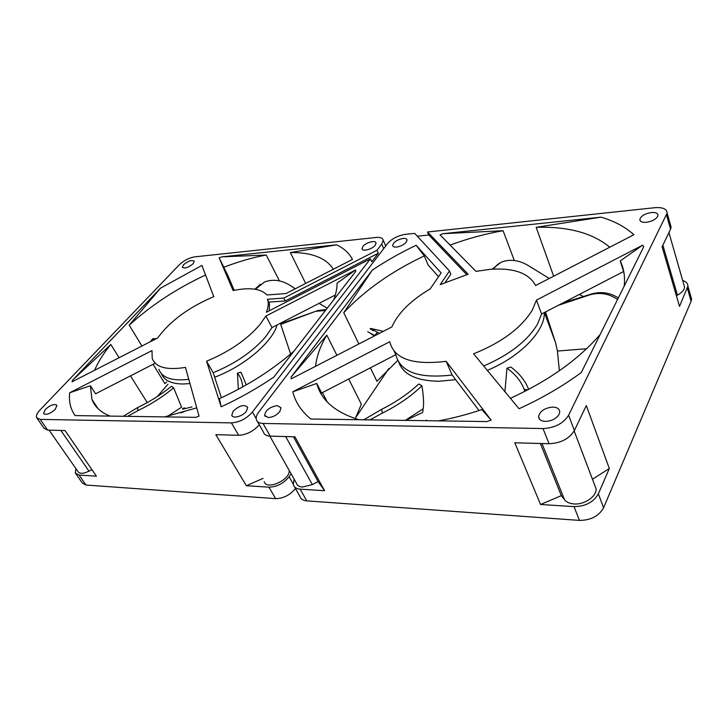 <?xml version="1.0" encoding="UTF-8"?>
<svg xmlns="http://www.w3.org/2000/svg" width="728" height="728" viewBox="0 0 728 728"><rect width="100%" height="100%" fill="white"/><g stroke="black" fill="none" stroke-linecap="round" stroke-linejoin="round"><path stroke-width="1.09" d="M483.674 366.002C509.518 354.836 527.454 340.895 537.482 324.16L541.596 313.968L623.596 271.535L620.229 260.924L642.669 245.172L643.698 246.865L581.272 372.554C562.635 386.25 541.896 398.316 519.046 408.736L473.591 353.808C501.674 342.524 521.23 328 532.241 310.219L536.445 300.1L642.669 245.172M552.734 407.079C557.175 407.271 559.514 408.881 559.75 411.921L559.131 414.296C556.329 418.673 551.779 421.048 545.472 421.403C541.122 421.175 538.82 419.583 538.574 416.644C539.876 411.129 544.599 407.935 552.734 407.079M651.332 212.521C655.61 212.221 657.812 213.177 657.939 215.397L657.611 216.498C655.591 219.537 651.842 221.476 646.373 222.304C642.151 222.568 639.976 221.621 639.839 219.447C640.986 215.979 644.808 213.668 651.332 212.521M277.295 405.614L281.044 407.798L279.798 411.611C276.649 415.26 272.818 417.235 268.314 417.544L264.646 415.397C265.52 410.201 269.742 406.934 277.295 405.614M403.066 238.429C405.487 238.229 406.816 238.766 407.052 240.04L406.297 242.069C403.94 244.744 400.691 246.41 396.569 247.065C394.194 247.247 392.883 246.71 392.647 245.463C393.548 242.078 397.024 239.73 403.066 238.429M257.494 421.594L263.445 432.086C264.164 434.616 266.421 435.963 270.215 436.145L294.94 436.818L324.579 490.708L318.127 481.599L312.348 484.593L302.411 487.05C299.117 486.777 297.106 485.476 296.396 483.137L269.833 436.127M427.545 231.986L468.122 274.21L440.176 284.639L449.485 270.962L414.651 233.36L405.451 234.343C397.916 235.581 391.964 238.629 387.596 243.516L258.722 412.103C256.638 414.869 255.837 417.335 256.301 419.492C257.002 421.985 259.25 423.314 263.054 423.45L543.024 428.555C554.863 427.909 563.39 423.469 568.614 415.233L667.112 213.067C666.866 208.909 662.735 207.125 654.718 207.708L427.545 231.986L428.801 234.998L466.694 274.593M292.774 391.782L389.771 341.723C394.048 358.886 412.84 365.411 446.146 361.306L491.127 420.101L486.959 421.576L310.783 419.019C301.374 411.247 295.368 402.165 292.774 391.782L316.744 383.465L321.694 392.974L395.805 354.691C400.209 372.081 418.991 378.851 452.134 375.002L446.146 361.306M372.354 270.043C386.049 260.933 400.637 252.68 416.134 245.281L441.141 272.954L430.157 288.925C410.801 300.382 398.034 313.058 391.855 326.954L291.191 378.86L291.218 376.895L372.354 270.043L343.762 312.703L358.868 343.962M535.599 285.531C528.947 273.109 513.895 267.704 490.435 269.305L475.957 271.371L440.04 234.88L443.115 233.679L601.028 217.144C614.359 221.075 625.316 226.945 633.897 234.744L535.599 285.531M417.29 236.209L428.801 234.998M682.664 280.48C686.176 281.59 687.924 283.474 687.887 286.149L679.515 306.388L662.107 246.856L670.552 229.174L671.116 227.181L670.361 224.497M574.392 430.521L586.313 405.56L609.318 468.532L598.352 493.875C593.566 502.202 585.449 506.451 574.001 506.615L540.558 504.486L514.805 442.797L549.048 443.734C560.815 443.179 569.26 438.775 574.392 430.521L568.614 415.233M294.585 486.959L299.9 496.323C300.728 499.008 303.021 500.518 306.761 500.864L579.461 520.402C590.845 520.311 598.889 516.097 603.603 507.753L691.1 301.256L691.591 299.181L690.781 296.305M324.579 490.708L300.154 489.152C296.396 488.834 294.121 487.35 293.302 484.702L294.112 479.106M445.345 282.227L450.814 274.156L449.485 270.962M510.419 398.316C548.866 380.608 578.805 359.295 600.227 334.398M536.445 300.1L541.596 313.968M394.185 351.214L395.805 354.691M316.744 383.465C321.166 400.282 335.235 412.366 358.968 419.719M438.393 420.866C452.652 418.318 467.139 414.55 481.854 409.573L491.127 420.101M452.134 375.002L479.024 410.519M416.134 245.281L424.269 255.91L428.155 265.065L438.547 276.731M424.269 255.91C391.409 271.489 364.573 290.426 343.762 312.703M336.882 355.3L326.808 335.135L291.218 376.895M355.291 418.591L361.352 404.286L348.73 379.006M388.779 368.614L355.546 417.817M370.406 367.813L376.94 381.317L397.725 360.46M609.755 247.22C592.683 233.015 568.159 226.381 536.181 227.318L601.028 217.144M514.296 260.497L503.094 230.712L443.115 233.679M536.181 227.318L553.644 276.203M683.856 284.666L684.575 287.151C684.265 290.044 681.89 292.702 677.431 295.122L676.385 295.668M609.318 468.532L592.446 479.261M594.312 484.184L596.114 488.934C596.641 496.496 584.375 504.877 574.037 503.949C569.724 503.612 566.548 502.211 564.528 499.745L561.315 495.641L540.558 504.486M561.315 495.641L540.358 443.498M293.439 436.773L318.127 481.599M624.178 286.168L624.46 282.901C624.851 274.811 623.441 267.485 620.229 260.924M315.533 366.311C316.68 356.165 320.438 345.773 326.808 335.135M450.086 245.09C467.722 238.584 485.394 233.788 503.094 230.712M370.37 258.859L266.357 312.267C268.104 307.99 268.641 304.213 267.95 300.955L267.458 299.244L283.802 298.089L377.004 250.25L381.727 244.108L383.201 240.231C382.755 238.02 380.435 237.101 376.249 237.464L194.831 256.848C189.089 257.83 183.929 260.469 179.334 264.764L40.076 409.9C37.092 413.094 35.936 415.67 36.609 417.626L40.176 419.392L231.422 422.877C239.494 422.331 246.492 418.718 252.416 412.039L370.37 258.859L371.717 261.825L378.323 253.198L285.285 300.964L283.802 298.089M195.805 417.344L75.075 415.588C70.534 409.145 68.732 401.547 69.67 392.774L151.979 350.568L152.216 358.285C155.555 367.376 166.648 370.416 185.467 367.403L199.053 416.134L195.805 417.344M201.92 265.429L213.786 296.651C188.807 307.262 170.115 321.012 157.712 337.919L72.036 381.836L72.591 380.171L160.579 288.124L201.92 265.429M336.618 244.836C343.88 248.284 349.158 253.144 352.452 259.423L285.931 293.566L266.976 294.967C260.797 288.606 249.513 287.141 233.096 290.572L219.173 257.885L221.722 256.866L336.618 244.836L290.336 252.561L305.678 283.429M206.552 361.206C229.12 351.851 246.901 339.667 259.878 324.652L265.893 316.034L355.564 269.979L355.701 271.462L273.783 377.159C257.157 388.397 239.621 398.289 221.194 406.816L206.552 361.206L213.195 372.718C235.635 363.472 253.262 351.305 266.066 336.218L271.981 327.564L265.893 316.034M55.182 409.464C49.886 413.986 46.001 415.324 43.525 413.486L45.364 409.364C50.66 404.868 54.536 403.539 56.984 405.396L55.182 409.464M246.392 411.293C242.688 416.416 232.441 419.11 231.795 415.16L233.16 411.165C239.558 405.378 244.408 404.113 247.711 407.389L246.392 411.293M193.084 263.764C188.197 267.686 184.612 268.841 182.337 267.231L183.529 264.737C188.425 260.833 192.001 259.687 194.258 261.306L193.084 263.764M375.229 245.227C372.327 249.322 362.116 251.952 362.034 248.648L362.872 246.483C365.811 242.415 375.948 239.803 376.039 243.116L375.229 245.227M269.278 310.765L269.442 303.804L267.458 299.244M377.004 250.25L378.323 253.198M291.127 473.81L289.098 476.713C283.592 483.456 276.877 486.941 268.932 487.159L246.328 485.722L215.834 434.661L238.657 435.289C246.546 434.834 253.426 431.331 259.295 424.779M37.174 418.436L44.053 428.273L47.639 430.084L65.065 430.567L96.405 476.158L79.006 475.047L75.339 473.027L75.867 468.559M75.949 473.901L82.291 482.973L85.977 485.039L275.63 498.635C283.383 498.489 289.99 495.113 295.459 488.506M285.285 300.964L268.941 302.093M69.67 392.774L90.363 385.758L91.937 399.417C94.722 406.87 100.792 412.43 110.156 416.098M158.895 369.278C162.007 377.868 171.972 381.217 188.798 379.343M90.363 385.758L95.605 393.775L155.191 363.19M205.56 275.011C176.595 288.552 151.151 305.269 129.229 325.161L160.579 288.124M119.11 357.703L110.829 344.49L72.591 380.171M147.274 402.639L130.494 375.866M167.977 384.229L157.339 396.523M129.229 325.161L141.933 346.009M153.071 364.282L164.892 383.683L166.621 381.991M333.388 269.205C325.88 257.849 311.529 252.298 290.336 252.561M279.461 280.899L266.239 255.028L221.722 256.866M234.207 290.336L227.718 275.202L219.173 257.885M221.194 406.816L219.374 398.689C247.684 385.658 272.536 369.824 293.921 351.178M221.376 397.779L213.195 372.718M333.724 299.818C335.99 293.775 337.11 288.224 337.073 283.156L355.564 269.979M271.981 327.564L335.326 295.004M289.207 470.425C290.354 479.889 266.484 490.636 264.2 481.699M263.045 478.414L246.328 485.722M49.085 430.13L77.923 471.507C79.552 473.983 83.238 473.864 88.971 471.18L91.928 469.651M94.549 370.297C98.162 361.916 103.585 353.317 110.829 344.49M164.728 416.889L196.742 407.862M223.514 267.376C238.32 261.661 252.561 257.539 266.239 255.028M173.637 387.806C163.127 396.642 151.197 404.249 137.847 410.637L137.638 407.534C150.132 401.547 161.434 394.449 171.517 386.231L173.637 387.806L181.581 407.17L167.558 416.298M189.981 383.574L183.465 384.002C171.471 383.929 164.146 380.517 161.48 373.773M277.05 324.952C272.645 341.933 244.199 366.23 214.66 377.213M290.627 354.026L280.708 324.379L281.09 323.614L318.163 310.447L326.19 309.546M238.329 389.316L237.464 373.091L240.986 372.181L246.31 384.894M137.638 407.534L123.287 416.289M182.819 409.191L192.01 406.897M137.847 410.637L127.573 416.352M152.926 340.376L152.734 338.729L156.365 338.611M150.332 341.705L152.252 339.366M255.419 289.298L264.546 281.936C273.273 278.897 281.918 280.134 290.499 285.658L295.24 288.789M254.936 289.216L260.305 284.266M255.373 288.67L256.301 288.133M319.082 303.358L327.227 308.199M280.708 324.379L315.715 311.302L325.462 310.483M237.464 373.091C240.64 377.195 242.369 381.818 242.651 386.959M318.163 310.447L315.715 311.302M421.921 385.84C410.929 396.351 397.761 405.423 382.409 413.058L381.572 409.354C395.886 402.202 408.308 393.739 418.827 383.965L421.921 385.84C423.596 396.169 423.996 403.84 423.132 408.845L422.786 411.948M455.692 379.688L438.875 381.254C416.662 380.899 403.303 374.574 398.78 362.289M426.562 420.074L426.672 420.702M544.317 312.558C545.063 330.985 520.52 356.647 487.296 370.37M559.368 370.752L557.42 351.042L555.546 342.661L545.5 311.948M504.904 391.646L506.979 368.15L510.901 367.067C519.483 373.482 525.398 380.926 528.665 389.407M381.572 409.354L363.809 419.783M363.509 419.783L363.991 419.656M382.409 413.058L369.97 419.874M379.425 333.36L370.507 328.437L383.383 331.313M374.956 335.663L367.74 331.75M493.566 269.096C496.05 265.129 499.699 262.453 504.531 261.079C512.903 259.15 521.403 261.015 530.039 266.657L549.258 278.469M492.083 269.187L500.6 262.599M374.674 335.544L377.277 332.514M579.288 294.458L583.119 296.414M558.276 305.332L589.926 294.804C599.936 292.065 609.154 293.63 617.562 299.49M563.008 302.884L592.046 293.839C601.465 291.346 610.228 292.711 618.336 297.934M506.979 368.15C515.324 374.165 521.048 381.199 524.124 389.243L524.706 391.464M592.046 293.839L589.926 294.804M527.745 389.889L524.124 389.243M666.53 215.042L670.552 229.174M598.352 493.875L603.603 507.753M691.1 301.256L687.378 288.215M543.024 428.555L549.048 443.734M263.054 423.45L270.215 436.145M300.154 489.152L306.761 500.864M579.461 520.402L574.001 506.615M662.88 245.236L677.431 295.122M541.996 443.543L564.528 499.745M312.348 484.593L285.667 436.563M383.72 248.585L381.727 244.108M252.416 412.039L256.174 418.664M289.098 476.713L293.138 483.829M231.422 422.877L238.657 435.289M40.176 419.392L47.639 430.084M79.006 475.047L85.977 485.039M275.63 498.635L268.932 487.159M88.971 471.18L60.87 430.448M423.132 408.845L405.241 420.393M586.595 348.739L557.42 351.042M671.116 227.181L667.112 213.067M539.639 419.328L538.574 416.644M640.258 220.839L639.839 219.447M265.283 416.543L264.646 415.397M392.993 246.255L392.647 245.463M691.591 299.181L687.887 286.149M322.404 392.61L327.272 401.983M668.932 232.56L684.575 287.151M574.174 430.958L596.114 488.934M269.442 303.804L267.95 300.955M385.731 245.946L383.201 240.231M232.387 416.17L231.795 415.16M362.371 249.386L362.034 248.648M91.937 399.417L98.053 408.69M281.336 322.75L281.663 323.387M182.437 408.654L184.502 407.798M181.072 412.894L184.521 411.447M544.398 312.521L555.546 342.661M422.531 412.53L405.778 420.393M370.061 328.71L373.155 330.667M371.134 333.906L374.474 335.917"/></g></svg>

